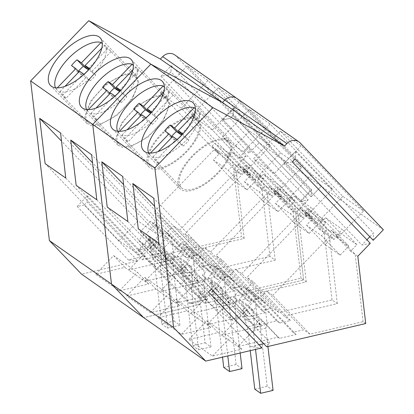 <?xml version="1.0" encoding="UTF-8"?>
<svg xmlns="http://www.w3.org/2000/svg" width="414" height="414" viewBox="0 0 414 414"><rect width="100%" height="100%" fill="white"/><g stroke="black" fill="none" stroke-linecap="round" stroke-linejoin="round"><path stroke-width="0.31" stroke-dasharray="2.07 1.55" d="M273.074 390.392L267.175 386.262L259.857 323.981L247.468 326.894L250.258 350.648M267.175 386.262L254.781 389.17M247.468 326.894L244.845 320.343L257.239 317.434L259.857 323.981M257.239 317.434L254.724 296.041L248.509 289.557L239.209 299.193L242.801 302.939L244.845 320.343M267.92 346.502L265.757 328.116L267.175 324.39L264.66 302.996L254.724 296.041M248.509 289.557L258.445 296.512L249.145 306.148L252.737 309.895L254.781 327.298L267.175 324.39M252.737 309.895L242.801 302.939M254.781 327.298L253.368 331.024L255.526 349.411M264.66 302.996L258.445 296.512M253.368 331.024L265.757 328.116M239.209 299.193L249.145 306.148M242.024 368.651L236.125 364.522L228.807 302.246L216.413 305.154L222.525 357.163M236.125 364.522L223.731 367.43M216.413 305.154L213.795 298.603L226.189 295.694L228.807 302.246M226.189 295.694L223.674 274.301L217.459 267.817L208.159 277.452L211.751 281.199L213.795 298.603M240.187 353.013L234.707 306.376L236.125 302.65L233.61 281.261L223.674 274.301M217.459 267.817L227.395 274.772L218.095 284.408L221.687 288.154L223.731 305.563L236.125 302.65M221.687 288.154L211.751 281.199M223.731 305.563L222.318 309.284L227.793 355.926M233.61 281.261L227.395 274.772M222.318 309.284L234.707 306.376M208.159 277.452L218.095 284.408M197.757 280.506L185.363 283.414L192.681 345.695L205.075 342.782L197.757 280.506L195.134 273.954L182.745 276.868L185.363 283.414M195.134 273.954L192.624 252.566L186.409 246.076L177.109 255.717L180.701 259.464L182.745 276.868M205.075 342.782L210.974 346.911L203.657 284.635L205.07 280.915L202.56 259.521L192.624 252.566M210.974 346.911L198.58 349.825L192.681 345.695M186.409 246.076L196.345 253.037L187.045 262.673L190.637 266.419L192.681 283.823L205.07 280.915M190.637 266.419L180.701 259.464M192.681 283.823L191.263 287.549L198.58 349.825M202.56 259.521L196.345 253.037M191.263 287.549L203.657 284.635M177.109 255.717L187.045 262.673M166.707 258.771L154.313 261.679L161.631 323.955L174.025 321.047L166.707 258.771L164.084 252.219L151.695 255.127L154.313 261.679M164.084 252.219L161.574 230.826L155.359 224.341L146.059 233.977L149.645 237.724L151.695 255.127M174.025 321.047L179.924 325.176L172.607 262.9L174.02 259.174L171.51 237.781L161.574 230.826M179.924 325.176L167.53 328.085L161.631 323.955M155.359 224.341L165.295 231.297L155.995 240.932L159.581 244.679L161.631 262.083L174.02 259.174M159.581 244.679L149.645 237.724M161.631 262.083L160.213 265.809L167.53 328.085M171.51 237.781L165.295 231.297M160.213 265.809L172.607 262.9M146.059 233.977L155.995 240.932M226.401 161.015A32.809 14.583 -43.8 0 0 228.559 142.142A32.809 14.583 -43.8 0 0 207.145 144.848A32.809 14.583 -43.8 0 0 183.324 168.674A32.809 14.583 -43.8 0 0 181.172 187.542A32.809 14.583 -43.8 0 0 202.581 184.841A32.809 14.583 -43.8 0 0 226.401 161.015M171.525 136.501A17.284 7.685 -43.8 0 0 170.894 137.298L175.231 140.367L155.581 160.73A32.809 14.583 -43.8 0 0 156.197 161.476A32.809 14.583 -43.8 0 0 159.307 163.339L153.061 156.823C162.831 160.658 186.347 144.812 195.185 128.428A32.809 14.583 -43.8 0 0 197.954 110.305L204.195 116.82A32.809 14.583 -43.8 0 0 203.584 116.075A32.809 14.583 -43.8 0 0 200.469 114.212L195.455 108.98M148.642 152.978A32.809 14.583 -43.8 0 0 149.335 154.21L150.427 153.082M155.581 160.73L149.335 154.21M194.927 113.436L197.954 110.305M153.061 156.823L158.148 151.555M181.435 133.934L200.469 114.212M204.195 116.82L184.546 137.184L188.882 140.253A17.284 7.685 -43.8 0 1 183.335 146.002L178.957 142.975L159.307 163.339M184.546 137.184L182.005 134.529M178.957 142.975L172.71 136.46M175.231 140.367L172.095 137.096M188.882 140.253L182.636 133.738M183.335 146.002L177.088 139.487M170.894 137.298L164.653 130.777M195.351 139.275A32.809 14.583 -43.8 0 0 197.504 120.407A32.809 14.583 -43.8 0 0 176.095 123.108A32.809 14.583 -43.8 0 0 152.274 146.934A32.809 14.583 -43.8 0 0 150.122 165.807A32.809 14.583 -43.8 0 0 171.531 163.1A32.809 14.583 -43.8 0 0 195.351 139.275M140.475 114.766A17.284 7.685 -43.8 0 0 139.844 115.558L144.181 118.627L124.531 138.99A32.809 14.583 -43.8 0 0 125.147 139.735A32.809 14.583 -43.8 0 0 128.257 141.598L122.011 135.083C131.781 138.918 155.291 123.072 164.135 106.693A32.809 14.583 -43.8 0 0 166.899 88.565L173.145 95.08A32.809 14.583 -43.8 0 0 172.529 94.34A32.809 14.583 -43.8 0 0 169.419 92.472L164.405 87.24M117.592 131.238A32.809 14.583 -43.8 0 0 118.285 132.475L119.377 131.341M124.531 138.99L118.285 132.475M163.877 91.701L166.899 88.565M122.011 135.083L127.098 129.815M150.386 112.199L169.419 92.472M173.145 95.08L153.496 115.444L157.832 118.518A17.284 7.685 -43.8 0 1 152.285 124.267L147.907 121.24L128.257 141.598M153.496 115.444L150.955 112.789M147.907 121.24L141.66 114.719M144.181 118.627L141.045 115.361M157.832 118.518L151.586 111.997M152.285 124.267L146.038 117.747M139.844 115.558L133.603 109.042M164.301 117.54A32.809 14.583 -43.8 0 0 166.454 98.667A32.809 14.583 -43.8 0 0 145.045 101.373A32.809 14.583 -43.8 0 0 121.224 125.199A32.809 14.583 -43.8 0 0 119.072 144.067A32.809 14.583 -43.8 0 0 140.481 141.365A32.809 14.583 -43.8 0 0 164.301 117.54M109.425 93.026A17.284 7.685 -43.8 0 0 108.794 93.818L113.125 96.892L93.481 117.25A32.809 14.583 -43.8 0 0 94.097 118A32.809 14.583 -43.8 0 0 97.202 119.863L90.961 113.343A32.809 14.583 -43.8 0 0 133.085 84.953A32.809 14.583 -43.8 0 0 135.849 66.825L142.095 73.345A32.809 14.583 -43.8 0 0 141.479 72.6A32.809 14.583 -43.8 0 0 138.369 70.737L133.355 65.505M86.542 109.503A32.809 14.583 -43.8 0 0 87.235 110.735L88.327 109.601M93.481 117.25L87.235 110.735M132.827 69.961L135.849 66.825M90.961 113.343L96.043 108.075M119.335 90.459L138.369 70.737M142.095 73.345L122.446 93.704L126.777 96.778A17.284 7.685 -43.8 0 1 121.23 102.527L116.852 99.5L97.202 119.863M122.446 93.704L119.905 91.054M116.852 99.5L110.61 92.984M113.125 96.892L109.995 93.621M126.777 96.778L120.536 90.262M121.23 102.527L114.988 96.012M108.794 93.818L102.548 87.302M133.251 95.8A32.809 14.583 -43.8 0 0 135.404 76.932A32.809 14.583 -43.8 0 0 113.995 79.633A32.809 14.583 -43.8 0 0 90.174 103.459A32.809 14.583 -43.8 0 0 88.022 122.327A32.809 14.583 -43.8 0 0 109.431 119.625A32.809 14.583 -43.8 0 0 133.251 95.8M78.375 71.291A17.284 7.685 -43.8 0 0 77.744 72.083L82.075 75.151L62.426 95.515A32.809 14.583 -43.8 0 0 63.047 96.26A32.809 14.583 -43.8 0 0 66.152 98.123L59.911 91.608A32.809 14.583 -43.8 0 0 102.03 63.218A32.809 14.583 -43.8 0 0 104.799 45.09L111.045 51.605A32.809 14.583 -43.8 0 0 110.429 50.86A32.809 14.583 -43.8 0 0 107.314 48.997L102.305 43.765M55.492 87.763A32.809 14.583 -43.8 0 0 56.185 88.994L57.277 87.866M62.426 95.515L56.185 88.994M101.777 48.221L104.799 45.09M59.911 91.608L64.993 86.34M88.285 68.719L107.314 48.997M111.045 51.605L91.396 71.969L95.727 75.037A17.284 7.685 -43.8 0 1 90.18 80.787L85.802 77.76L66.152 98.123M91.396 71.969L88.85 69.314M85.802 77.76L79.56 71.244M82.075 75.151L78.945 71.881M95.727 75.037L89.486 68.522M90.18 80.787L83.938 74.272M77.744 72.083L71.498 65.562M137.94 250.206L188.768 303.255L199.9 304.414L146.339 248.509L137.94 250.206L149.563 238.159L149.242 245.507L146.339 248.509L139.233 249.942L149.516 239.287L149.242 245.507L146.339 248.509L199.9 304.414L143.637 317.626L199.9 304.414L190.481 303.436L207.207 299.508L204.619 303.307L303.628 280.055L300.988 278.208L247.857 290.685L241.585 286.297L204.433 247.52L197.835 254.315L200.987 256.525L190.776 267.071L186.755 264.256L181.089 270.125L169.678 262.134L175.339 256.266L171.313 253.446L181.492 242.873L184.644 245.083L191.196 238.252L184.929 233.863L245.978 170.599L267.309 192.867L257.482 185.984L263.765 179.479L247.086 167.805L232.44 152.518L226.163 159.028L224.088 157.574L217.397 150.593L214.928 148.859L236.259 171.127L233.62 169.279L241.528 236.58L142.519 259.832L87.137 202.027L84.239 205.033L137.8 260.939L81.537 274.151M236.818 98.372A10.076 8.989 -55 0 1 238.014 99.396L321.264 186.284L311.09 196.831L233.046 115.371L230.143 118.373L308.192 199.833L295.72 212.755L303.628 280.055L204.619 303.307L149.242 245.507L204.619 303.307L207.678 298.815L188.768 303.255M248.726 301.299L215.694 266.818L212.542 264.613L202.368 275.186L206.389 278.001L217.676 289.779L215.306 288.123L190.802 313.517L210.752 327.49L181.41 334.321L157.77 317.771L186.999 310.857L190.802 313.517L230.67 304.155L229.009 302.996L245.574 299.089L248.726 301.299L259.402 298.768L253.135 294.38L306.267 281.903L303.628 280.055L295.72 212.755L288.532 207.724L294.815 201.22L278.136 189.54L263.49 174.258L257.213 180.763L255.138 179.309L248.447 172.327L245.978 170.599M246.816 315.463L231.452 299.425L206.948 324.824L246.816 315.463L248.472 316.622L265.074 312.741L261.917 310.531L272.635 308.037L235.483 269.255L228.885 276.055L232.037 278.26L221.826 288.812L217.805 285.996L212.144 291.86L200.728 283.869L206.389 278.001M279.776 323.034L246.744 288.558L243.592 286.348L233.418 296.926L237.439 299.741L248.726 311.519L246.361 309.863L221.852 335.257L241.807 349.225L212.46 356.061L188.82 339.511L218.049 332.592L221.852 335.257L261.72 325.896L260.059 324.736L276.624 320.829L279.776 323.034L290.452 320.508L284.185 316.12L337.317 303.643L332.038 299.948L278.907 312.425L272.635 308.037M277.866 337.198L262.507 321.166L237.998 346.559L277.866 337.198L279.522 338.362L296.124 334.476L292.972 332.271L303.69 329.777L266.533 290.995L259.935 297.795L263.087 300L252.882 310.552L248.855 307.731L243.194 313.6L231.778 305.61L237.439 299.741M365.728 323.536L363.088 321.688L309.957 334.165L303.69 329.777M263.77 343.703L269.783 342.29L266.719 346.782M262.005 347.889L250.868 346.73L259.05 344.81M383.364 229.76L259.164 142.809L248.99 153.351L170.941 71.891L168.043 74.898L246.087 156.357L233.62 169.279M363.611 210.902L301.175 145.733L280.345 131.15L342.782 196.319L363.611 210.902L338.067 237.372L335.992 235.918L342.274 229.408L325.595 217.733L319.318 224.243L317.238 222.789L310.552 215.808L308.078 214.074L329.409 236.342L319.587 229.459L325.865 222.955L309.186 211.28L294.545 195.998L288.263 202.503L286.188 201.049L279.502 194.068L277.028 192.339L298.359 214.602L295.72 212.755L308.192 199.833L301.081 201.266L311.364 190.611L311.09 196.831L321.264 186.284L238.014 99.396L300.119 142.871M332.561 189.162L270.125 123.993L249.295 109.41L311.732 174.579L332.561 189.162L307.017 215.632L304.942 214.178L311.219 207.673L294.545 195.998M369.821 236.787L373.516 232.958L373.19 240.306M370.292 243.308L361.893 245.005L366.923 239.794M357.825 256.23L350.637 251.2L356.915 244.695L340.236 233.02L325.595 217.733M337.317 303.643L329.409 236.342L333.958 239.525L340.236 233.02M306.267 281.903L298.359 214.602L302.908 217.785L309.186 211.28M233.32 109.151L233.046 115.371L230.143 118.373L223.037 119.806L233.32 109.151L311.364 190.611M223.037 119.806L301.081 201.266M149.516 239.287L207.207 299.508M139.233 249.942L190.481 303.436M253.135 294.38L215.979 255.604L277.028 192.339M259.402 298.768L222.246 259.992L215.979 255.604M215.694 266.818L222.246 259.992M245.574 299.089L212.542 264.613M229.009 302.996L202.368 275.186M215.306 288.123L230.67 304.155M210.752 327.49L199.47 315.711L175.712 299.079L157.77 317.771M186.999 310.857L175.712 299.079M181.41 334.321L199.47 315.711M231.452 299.425L229.087 297.769L217.805 285.996M248.472 316.622L221.826 288.812M265.074 312.741L232.037 278.26M261.917 310.531L228.885 276.055M278.907 312.425L241.75 273.644L235.483 269.255M332.038 299.948L324.131 232.647L302.8 210.379L241.75 273.644M284.185 316.12L247.029 277.339L308.078 214.074M290.452 320.508L253.296 281.727L247.029 277.339M246.744 288.558L253.296 281.727M276.624 320.829L243.592 286.348M260.059 324.736L233.418 296.926M246.361 309.863L261.72 325.896M241.807 349.225L230.52 337.446L206.762 320.814L188.82 339.511M218.049 332.592L206.762 320.814M212.46 356.061L230.52 337.446M262.507 321.166L260.137 319.51L248.855 307.731M279.522 338.362L252.882 310.552M296.124 334.476L263.087 300M292.972 332.271L259.935 297.795M309.957 334.165L272.8 295.384L266.533 290.995M363.088 321.688L355.186 254.382L333.85 232.119L272.8 295.384M208.444 291.984L200.045 293.681L211.668 281.634L211.342 288.982M211.668 281.634L269.783 342.29M200.045 293.681L250.868 346.73M158.919 243.277L232.844 320.436L252.033 300.771L153.739 198.177M232.844 320.436L212.201 305.982L138.276 228.823M212.201 305.982L231.136 286.141L154.676 206.332M252.033 300.771L231.136 286.141M127.869 221.537L201.789 298.696L220.978 279.031L122.684 176.436M201.789 298.696L181.151 284.242L107.226 207.088M181.151 284.242L200.086 264.401L123.626 184.597M220.978 279.031L200.086 264.401M231.876 147.446A34.424 15.302 -43.8 0 0 229.718 141.029A34.424 15.302 -43.8 0 0 199.584 149.154A34.424 15.302 -43.8 0 0 177.844 182.238A34.424 15.302 -43.8 0 0 180.007 188.655A34.424 15.302 -43.8 0 0 210.141 180.53A34.424 15.302 -43.8 0 0 231.876 147.446M200.826 125.706A34.424 15.302 -43.8 0 0 198.668 119.289A34.424 15.302 -43.8 0 0 168.534 127.419A34.424 15.302 -43.8 0 0 146.794 160.503A34.424 15.302 -43.8 0 0 148.957 166.92A34.424 15.302 -43.8 0 0 179.091 158.79A34.424 15.302 -43.8 0 0 200.826 125.706M342.782 196.319L317.238 222.789M301.175 145.733L274.441 173.44L330.186 231.623L331.381 230.386L338.067 237.372M280.345 131.15L253.611 158.857L274.441 173.44M340.142 255.122L348.862 246.087L333.958 235.654L325.238 244.69L340.142 255.122L321.414 235.571L306.51 225.138L312.322 219.115L309.356 217.039L253.611 158.857M309.356 217.039L310.552 215.808M311.732 174.579L286.188 201.049M270.125 123.993L243.391 151.7L299.136 209.888L300.331 208.651L307.017 215.632M249.295 109.41L222.561 137.117L243.391 151.7M309.092 233.387L317.812 224.352L302.908 213.914L294.188 222.949L309.092 233.387L290.364 213.836L275.455 203.398L281.272 197.38L278.306 195.304L222.561 137.117M278.306 195.304L279.502 194.068M292.248 161.848L283.849 163.546L295.472 151.498L295.146 158.847M295.472 151.498L373.516 232.958M283.849 163.546L361.893 245.005M333.85 232.119L331.381 230.386M350.637 251.2L335.992 235.918M356.915 244.695L342.274 229.408M333.958 239.525L319.318 224.243M302.8 210.379L300.331 208.651M319.587 229.459L304.942 214.178M325.865 222.955L311.219 207.673M302.908 217.785L288.263 202.503M299.136 209.888L296.176 207.812L290.364 213.836M217.676 289.779L212.015 295.648L200.728 283.869M229.087 297.769L223.425 303.638L212.015 295.648M223.425 303.638L212.144 291.86M330.186 231.623L327.226 229.547L321.414 235.571M248.726 311.519L243.065 317.388L231.778 305.61M260.137 319.51L254.475 325.378L243.065 317.388M254.475 325.378L243.194 313.6M312.322 219.115L305.035 211.513L319.939 221.945L327.226 229.547M281.272 197.38L273.985 189.772L288.889 200.21L296.176 207.812M273.985 189.772L276.894 186.761L302.908 213.914M294.188 222.949L275.455 203.398M317.812 224.352L291.798 197.199L276.894 186.761M288.889 200.21L291.798 197.199M305.035 211.513L307.944 208.501L333.958 235.654M325.238 244.69L306.51 225.138M348.862 246.087L322.848 218.934L307.944 208.501M319.939 221.945L322.848 218.934M174.718 54.891A10.076 8.989 -55 0 1 175.914 55.921L259.164 142.809M186.626 257.818L153.594 223.343L150.442 221.138L140.263 231.711L144.289 234.526L155.571 246.304L153.206 244.648L128.702 270.042L148.652 284.009L119.31 290.845L95.67 274.296L124.893 267.377L128.702 270.042L168.565 260.68L166.909 259.521L183.474 255.614L186.626 257.818L197.302 255.293L191.03 250.905L244.167 238.428L241.528 236.58M184.711 271.982L169.352 255.95L144.848 281.344L184.711 271.982L186.372 273.147L202.969 269.266L199.817 267.056L210.535 264.562L173.378 225.78L166.785 232.58L169.937 234.785L159.726 245.336L155.7 242.516L150.039 248.384L138.628 240.394L144.289 234.526M175.339 256.266L186.626 268.044L184.256 266.388L159.752 291.782L179.702 305.749L150.36 312.586L126.72 296.036L155.943 289.117L159.752 291.782L199.62 282.42L197.959 281.256L214.524 277.354L217.676 279.559L228.352 277.033L222.08 272.645L275.217 260.168L269.938 256.473L216.801 268.95L210.535 264.562M215.766 293.723L200.402 277.69L175.898 303.084L215.766 293.723L217.422 294.882L234.019 291.001L230.867 288.796L241.585 286.297M137.8 260.939L128.381 259.956L145.107 256.028L142.519 259.832M301.511 167.422L239.075 102.258L218.245 87.675L280.682 152.844L301.511 167.422L275.967 193.892L273.892 192.438L280.169 185.933L263.49 174.258M270.461 145.687L208.025 80.518L187.195 65.935L249.632 131.103L270.461 145.687L244.917 172.157L242.842 170.703L249.119 164.198L232.44 152.518M311.416 189.483L311.09 196.831L233.046 115.371L233.372 108.023L311.416 189.483L299.793 201.53L308.192 199.833L230.143 118.373L221.744 120.07L233.372 108.023M275.217 260.168L267.309 192.867L271.858 196.05L278.136 189.54M244.167 238.428L236.259 171.127L240.808 174.31L247.086 167.805M246.087 156.357L238.981 157.791L249.264 147.136L248.99 153.351M168.043 74.898L160.937 76.331L171.22 65.676L249.264 147.136M171.22 65.676L170.941 71.891M160.937 76.331L238.981 157.791M84.239 205.033L77.133 206.467L87.411 195.812L145.107 256.028M87.411 195.812L87.137 202.027M77.133 206.467L128.381 259.956M191.03 250.905L153.879 212.123L214.928 148.859M197.302 255.293L160.146 216.512L153.879 212.123M153.594 223.343L160.146 216.512M183.474 255.614L150.442 221.138M166.909 259.521L140.263 231.711M153.206 244.648L168.565 260.68M148.652 284.009L137.37 272.236L113.612 255.598L95.67 274.296M124.893 267.377L113.612 255.598M119.31 290.845L137.37 272.236M169.352 255.95L166.987 254.294L155.7 242.516M186.372 273.147L159.726 245.336M202.969 269.266L169.937 234.785M199.817 267.056L166.785 232.58M216.801 268.95L179.65 230.168L173.378 225.78M269.938 256.473L262.031 189.167L240.7 166.904L179.65 230.168M222.08 272.645L184.929 233.863M228.352 277.033L191.196 238.252M217.676 279.559L184.644 245.083M214.524 277.354L181.492 242.873M197.959 281.256L171.313 253.446M184.256 266.388L199.62 282.42M179.702 305.749L168.42 293.971L144.662 277.339L126.72 296.036M155.943 289.117L144.662 277.339M150.36 312.586L168.42 293.971M200.402 277.69L198.037 276.034L186.755 264.256M217.422 294.882L190.776 267.071M234.019 291.001L200.987 256.525M230.867 288.796L197.835 254.315M247.857 290.685L210.7 251.909L204.433 247.52M300.988 278.208L293.081 210.907L271.75 188.644L210.7 251.909M149.563 238.159L207.678 298.815M96.814 199.802L170.739 276.956L189.928 257.291L91.634 154.696M170.739 276.956L150.096 262.507L76.176 185.348M150.096 262.507L169.031 242.666L92.57 162.857M189.928 257.291L169.031 242.666M65.764 178.061L139.689 255.221L158.878 235.556L60.584 132.961M139.689 255.221L119.046 240.767L45.121 163.608M119.046 240.767L137.981 220.926L61.52 141.122M158.878 235.556L137.981 220.926M169.776 103.966L167.613 97.554L162.635 95.236L155.369 95.919L137.484 105.679L121.959 122.466L115.744 138.762L117.907 145.174L122.886 147.498L130.151 146.81L148.041 137.05L163.561 120.262L169.776 103.966M138.726 82.231L136.563 75.814L131.585 73.495L124.319 74.184L106.429 83.938L90.909 100.731L84.694 117.027L86.857 123.439L91.836 125.758L99.101 125.075L116.986 115.315L132.511 98.522L138.726 82.231M280.682 152.844L255.138 179.309M239.075 102.258L212.341 129.96L268.086 188.147L269.276 186.911L275.967 193.892M218.245 87.675L191.511 115.382L212.341 129.96M278.042 211.647L286.762 202.612L271.853 192.179L263.138 201.214L278.042 211.647L259.309 192.096L244.405 181.663L250.216 175.639L247.256 173.564L191.511 115.382M247.256 173.564L248.447 172.327M249.632 131.103L224.088 157.574M208.025 80.518L181.285 108.225L237.036 166.407L238.226 165.176L244.917 172.157M187.195 65.935L160.456 93.642L181.285 108.225M246.992 189.907L255.707 180.877L240.803 170.439L232.088 179.474L246.992 189.907L228.259 170.356L213.355 159.923L219.166 153.899L216.206 151.829L160.456 93.642M216.206 151.829L217.397 150.593M221.744 120.07L299.793 201.53M271.75 188.644L269.276 186.911M288.532 207.724L273.892 192.438M294.815 201.22L280.169 185.933M271.858 196.05L257.213 180.763M240.7 166.904L238.226 165.176M257.482 185.984L242.842 170.703M263.765 179.479L249.119 164.198M240.808 174.31L226.163 159.028M237.036 166.407L234.07 164.337L228.259 170.356M155.571 246.304L149.909 252.173L138.628 240.394M166.987 254.294L161.325 260.163L149.909 252.173M161.325 260.163L150.039 248.384M268.086 188.147L265.12 186.072L259.309 192.096M186.626 268.044L180.959 273.913L169.678 262.134M198.037 276.034L192.375 281.903L180.959 273.913M192.375 281.903L181.089 270.125M250.216 175.639L242.935 168.037L257.839 178.47L265.12 186.072M219.166 153.899L211.885 146.297L226.789 156.73L234.07 164.337M211.885 146.297L214.788 143.285L240.803 170.439M232.088 179.474L213.355 159.923M255.707 180.877L229.692 153.723L214.788 143.285M226.789 156.73L229.692 153.723M242.935 168.037L245.838 165.026L271.853 192.179M263.138 201.214L244.405 181.663M286.762 202.612L260.742 175.458L245.838 165.026M257.839 178.47L260.742 175.458M175.914 55.921L238.014 99.396M228.559 142.142L203.584 116.075M181.172 187.542L156.197 161.476M197.504 120.407L172.529 94.34M150.122 165.807L125.147 139.735M166.454 98.667L141.479 72.6M119.072 144.067L94.097 118M135.404 76.932L110.429 50.86M88.022 122.327L63.047 96.26M229.718 141.029L193.297 103.014M180.007 188.655L143.586 150.644M198.668 119.289L162.247 81.273M148.957 166.92L112.536 128.904M167.618 97.549L131.197 59.538M117.902 145.179L81.48 107.164M136.568 75.814L100.147 37.798M86.852 123.444L50.43 85.429"/><path stroke-width="0.62" d="M250.258 350.648L254.781 389.17L260.68 393.3L273.074 390.392L267.92 346.502M255.526 349.411L260.68 393.3M222.525 357.163L223.731 367.43L229.63 371.56L242.024 368.651L240.187 353.013M227.793 355.926L229.63 371.56M195.455 108.98L194.223 107.697A32.809 14.583 -43.8 0 0 152.109 136.087A32.809 14.583 -43.8 0 0 148.642 152.978M182.005 134.529L178.305 130.664L194.927 113.436M178.305 130.664L182.636 133.738A17.284 7.685 -43.8 0 1 177.088 139.487L172.71 136.46L158.148 151.555M150.427 153.082L168.984 133.851L164.653 130.777A17.284 7.685 -43.8 0 1 170.201 125.028L174.579 128.055L194.223 107.697M181.435 133.934L180.82 134.576L174.579 128.055M180.82 134.576L176.442 131.548A17.284 7.685 -43.8 0 0 171.525 136.501M172.095 137.096L168.984 133.851M176.442 131.548L170.201 125.028M164.405 87.24L163.173 85.957A32.809 14.583 -43.8 0 0 121.059 114.352A32.809 14.583 -43.8 0 0 117.592 131.238M150.955 112.789L147.249 108.929L163.877 91.701M147.249 108.929L151.586 111.997A17.284 7.685 -43.8 0 1 146.038 117.747L141.66 114.719L127.098 129.815M119.377 131.341L137.934 112.111L133.603 109.042A17.284 7.685 -43.8 0 1 139.151 103.293L143.523 106.32L163.173 85.957M150.386 112.199L149.77 112.836L143.523 106.32M149.77 112.836L145.392 109.808A17.284 7.685 -43.8 0 0 140.475 114.766M141.045 115.361L137.934 112.111M145.392 109.808L139.151 103.293M133.355 65.505L132.123 64.222A32.809 14.583 -43.8 0 0 90.004 92.612A32.809 14.583 -43.8 0 0 86.542 109.503M119.905 91.054L116.199 87.188L132.827 69.961M116.199 87.188L120.536 90.262A17.284 7.685 -43.8 0 1 114.988 96.012L110.61 92.984L96.043 108.075M88.327 109.601L106.884 90.376L102.548 87.302A17.284 7.685 -43.8 0 1 108.095 81.553L112.473 84.58L132.123 64.222M119.335 90.459L118.72 91.096L112.473 84.58M118.72 91.096L114.342 88.068A17.284 7.685 -43.8 0 0 109.425 93.026M109.995 93.621L106.884 90.376M114.342 88.068L108.095 81.553M102.305 43.765L101.073 42.482A32.809 14.583 -43.8 0 0 58.954 70.872A32.809 14.583 -43.8 0 0 55.492 87.763M88.85 69.314L85.149 65.453L101.777 48.221M85.149 65.453L89.486 68.522A17.284 7.685 -43.8 0 1 83.938 74.272L79.56 71.244L64.993 86.34M57.277 87.866L75.834 68.636L71.498 65.562A17.284 7.685 -43.8 0 1 77.045 59.813L81.423 62.84L101.073 42.482M88.285 68.719L87.67 69.361L81.423 62.84M87.67 69.361L83.292 66.333A17.284 7.685 -43.8 0 0 78.375 71.291M78.945 71.881L75.834 68.636M83.292 66.333L77.045 59.813M298.924 141.847A10.076 8.989 125 0 1 300.119 142.871L383.364 229.76L373.19 240.306L295.146 158.847L292.248 161.848L370.292 243.308L357.825 256.23L365.728 323.536L266.719 346.782L211.342 288.982L208.444 291.984L262.005 347.889L205.737 361.101L143.637 317.626L111.495 284.076L92.736 124.407L150.856 64.175L222.473 102.517L224.797 100.105A10.076 8.989 -55 0 1 236.818 98.372A10.076 8.989 125 0 0 224.797 100.105L286.897 143.58L284.573 145.992L160.373 59.036L162.697 56.63A10.076 8.989 -55 0 1 174.718 54.891L298.924 141.847A10.076 8.989 125 0 0 286.897 143.58M259.05 344.81L263.77 343.703M205.737 361.101L173.595 327.552L49.39 240.601L30.636 80.932L88.756 20.7L160.373 59.036M173.595 327.552L154.836 167.882L30.636 80.932M153.739 198.177L158.919 243.277L138.276 228.823L132.842 183.547L153.739 198.177M122.684 176.436L127.869 221.537L107.226 207.088L101.787 161.807L122.684 176.436M154.836 167.882L212.956 107.65L88.756 20.7M195.455 109.431A34.424 15.302 -43.8 0 0 193.297 103.014A34.424 15.302 -43.8 0 0 163.163 111.138A34.424 15.302 -43.8 0 0 141.428 144.227A34.424 15.302 -43.8 0 0 143.586 150.644A34.424 15.302 -43.8 0 0 173.72 142.514A34.424 15.302 -43.8 0 0 195.455 109.431M164.405 87.69A34.424 15.302 -43.8 0 0 162.247 81.273A34.424 15.302 -43.8 0 0 132.113 89.403A34.424 15.302 -43.8 0 0 110.372 122.487A34.424 15.302 -43.8 0 0 112.536 128.904A34.424 15.302 -43.8 0 0 142.67 120.774A34.424 15.302 -43.8 0 0 164.405 87.69M212.956 107.65L284.573 145.992M366.923 239.794L369.821 236.787M154.676 206.332L132.842 183.547M123.626 184.597L101.787 161.807M162.697 56.63L224.797 100.105L222.473 102.517L150.856 64.175L92.736 124.407L111.495 284.076L143.637 317.626L81.537 274.151L49.39 240.601M91.634 154.696L96.814 199.802L76.176 185.348L70.737 140.067L91.634 154.696M60.584 132.961L65.764 178.061L45.121 163.608L39.687 118.332L60.584 132.961M133.355 65.95A34.424 15.302 -43.8 0 0 131.197 59.538A34.424 15.302 -43.8 0 0 101.063 67.663A34.424 15.302 -43.8 0 0 79.322 100.747A34.424 15.302 -43.8 0 0 81.48 107.164A34.424 15.302 -43.8 0 0 111.62 99.039A34.424 15.302 -43.8 0 0 133.355 65.95M102.305 44.215A34.424 15.302 -43.8 0 0 100.147 37.798A34.424 15.302 -43.8 0 0 70.007 45.928A34.424 15.302 -43.8 0 0 48.272 79.012A34.424 15.302 -43.8 0 0 50.43 85.429A34.424 15.302 -43.8 0 0 80.57 77.299A34.424 15.302 -43.8 0 0 102.305 44.215M238.014 99.396A10.076 8.989 125 0 0 236.818 98.372M92.57 162.857L70.737 140.067M61.52 141.122L39.687 118.332"/></g></svg>
